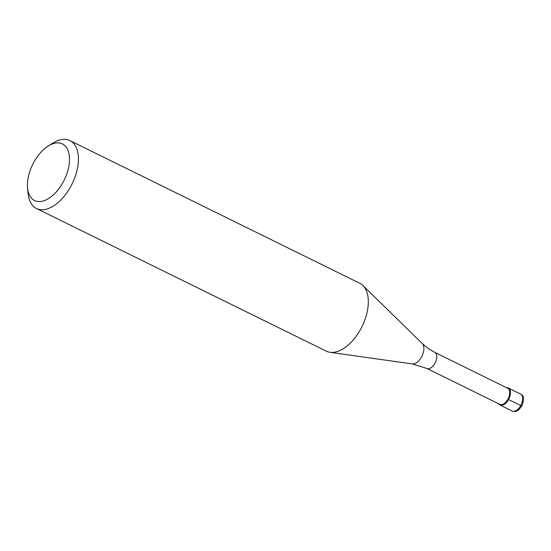 <?xml version="1.0" encoding="UTF-8"?>
<svg xmlns="http://www.w3.org/2000/svg" width="551" height="551" viewBox="0 0 551 551"><rect width="100%" height="100%" fill="white"/><g stroke="black" fill="none" stroke-linecap="round" stroke-linejoin="round"><path stroke-width="0.83" d="M499.578 404.765A9.463 5.276 116.2 0 1 498.676 403.8A9.463 5.276 -63.8 0 0 499.578 404.765A9.463 5.276 -63.8 0 0 508.504 399.578A9.463 5.276 -63.8 0 0 508.731 388.262A9.463 5.276 116.2 0 1 508.704 399.213A9.463 5.276 116.2 0 1 499.977 405.006A9.463 5.276 116.2 0 1 499.578 404.765M506.583 387.725A9.463 5.276 116.2 0 1 508.332 388.021A9.463 5.276 116.2 0 1 508.731 388.262A9.463 5.276 -63.8 0 0 506.583 387.725M508.112 388.517A8.961 4.993 -63.8 0 0 507.733 388.29L434.746 352.365A8.961 4.993 116.2 0 1 435.125 352.592A8.961 4.993 116.2 0 1 435.097 362.957A8.961 4.993 116.2 0 1 426.832 368.44L499.826 404.365A8.961 4.993 -63.8 0 0 508.084 398.883A8.961 4.993 -63.8 0 0 508.112 388.517M36.456 208.498L326.357 351.187A37.847 21.11 -63.8 0 0 330.042 352.309A37.847 21.11 -63.8 0 0 362.014 326.55A37.847 21.11 -63.8 0 0 362.923 285.501A37.847 21.11 -63.8 0 0 361.373 284.213A37.847 21.11 -63.8 0 0 359.789 283.269L69.887 140.581A37.847 21.11 116.2 0 1 71.472 141.524A37.847 21.11 116.2 0 1 71.361 185.336A37.847 21.11 116.2 0 1 36.456 208.498A37.847 21.11 116.2 0 1 34.865 207.555A37.847 21.11 116.2 0 1 28.067 193.422L27.55 187.967A31.545 17.591 116.2 0 1 48.178 146.049A31.545 17.591 116.2 0 1 63.723 144.713A31.545 17.591 116.2 0 1 62.979 182.429A31.545 17.591 116.2 0 1 33.218 199.744A31.545 17.591 116.2 0 1 27.55 187.967M48.178 146.049L52.82 143.122A37.847 21.11 116.2 0 1 69.887 140.581M521.769 405.991L508.504 399.578M520.943 394.268A9.463 5.276 -63.8 0 0 520.55 394.034L521.177 394.406C523.822 395.625 524.132 399.268 522.107 405.343C517.795 412.045 515.364 412.045 512.189 411.018A9.463 5.276 -63.8 0 0 520.915 405.226A9.463 5.276 -63.8 0 0 520.943 394.268M426.832 368.44L412.231 363.915A11.537 6.433 -63.8 0 0 421.976 356.063A11.537 6.433 -63.8 0 0 422.252 343.555L428.175 348.473L434.746 352.365M508.332 388.021L520.55 394.034M499.977 405.006L512.189 411.018M422.252 343.555L362.923 285.501M412.231 363.915L330.042 352.309"/></g></svg>
